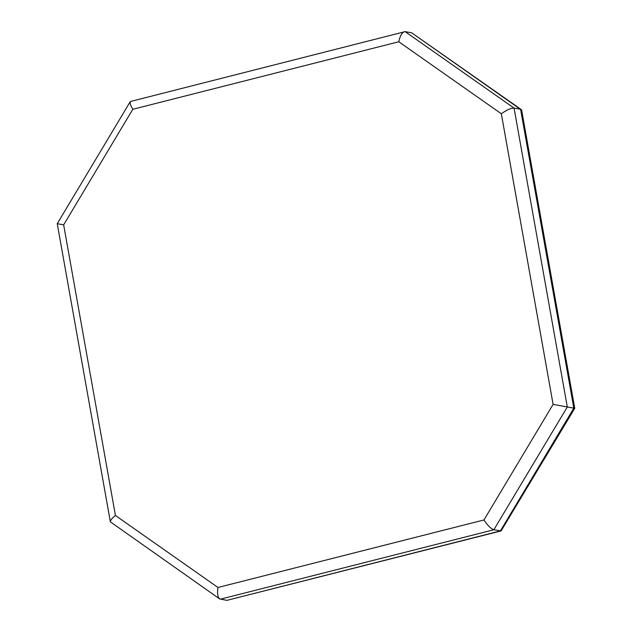 <?xml version="1.0" encoding="UTF-8"?>
<svg xmlns="http://www.w3.org/2000/svg" width="632" height="632" viewBox="0 0 632 632"><rect width="100%" height="100%" fill="white"/><g stroke="black" fill="none" stroke-linecap="round" stroke-linejoin="round"><path stroke-width="0.95" d="M115.435 515.483L63.666 224.866L132.799 109.289L398.784 41.759L501.334 113.76L553.103 404.377L573.832 408.154L500.402 530.927L226.856 600.368L219.573 598.867C217.629 597.027 217.1 593.227 217.977 587.484L115.435 515.483C111.983 518.216 110.292 520.341 110.363 521.85L219.573 598.867M501.334 113.76C506.674 109.905 510.925 108.017 514.069 108.104L520.594 109.289L573.832 408.154L500.402 530.927L226.856 600.368L501.089 530.927L493.868 529.75L567.307 406.976L514.069 108.104L405.144 31.632L411.669 32.809L520.594 109.289L573.832 408.154L574.749 408.319L501.089 530.927M553.103 404.377L483.97 519.954C487.596 525.461 490.898 528.723 493.868 529.75L220.331 599.191M63.666 224.866L57.251 223.681L110.363 521.85M132.799 109.289C130.54 105.505 129.71 102.913 130.318 101.523L405.144 31.632M398.784 41.759C400.001 36.063 401.849 32.698 404.33 31.663M521.242 109.534L411.669 32.809L521.637 110.15L574.749 408.319M483.97 519.954L217.977 587.484M130.318 101.523L57.251 223.681"/></g></svg>

